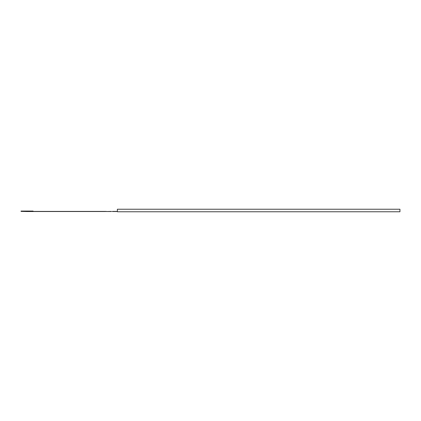 <?xml version="1.0" encoding="UTF-8"?>
<svg xmlns="http://www.w3.org/2000/svg" width="421" height="421" viewBox="0 0 421 421"><rect width="100%" height="100%" fill="white"/><g stroke="black" fill="none" stroke-linecap="round" stroke-linejoin="round"><path stroke-width="0.63" d="M112.328 211.416L117.37 211.416M111.481 211.537L106.287 211.537L111.481 211.416M106.287 211.416L105.434 211.416L106.287 211.537M105.434 211.537L27.07 211.537L21.65 211.405L21.65 211.058L21.05 211.058L21.05 211.405L21.65 211.405M117.37 211.537L112.328 211.537M21.65 211.058L33.091 211.058L33.091 211.416L105.434 211.416M21.05 211.405L27.07 211.416M399.95 211.763L117.37 211.763L117.37 209.237L399.95 209.237L399.95 211.763"/></g></svg>
